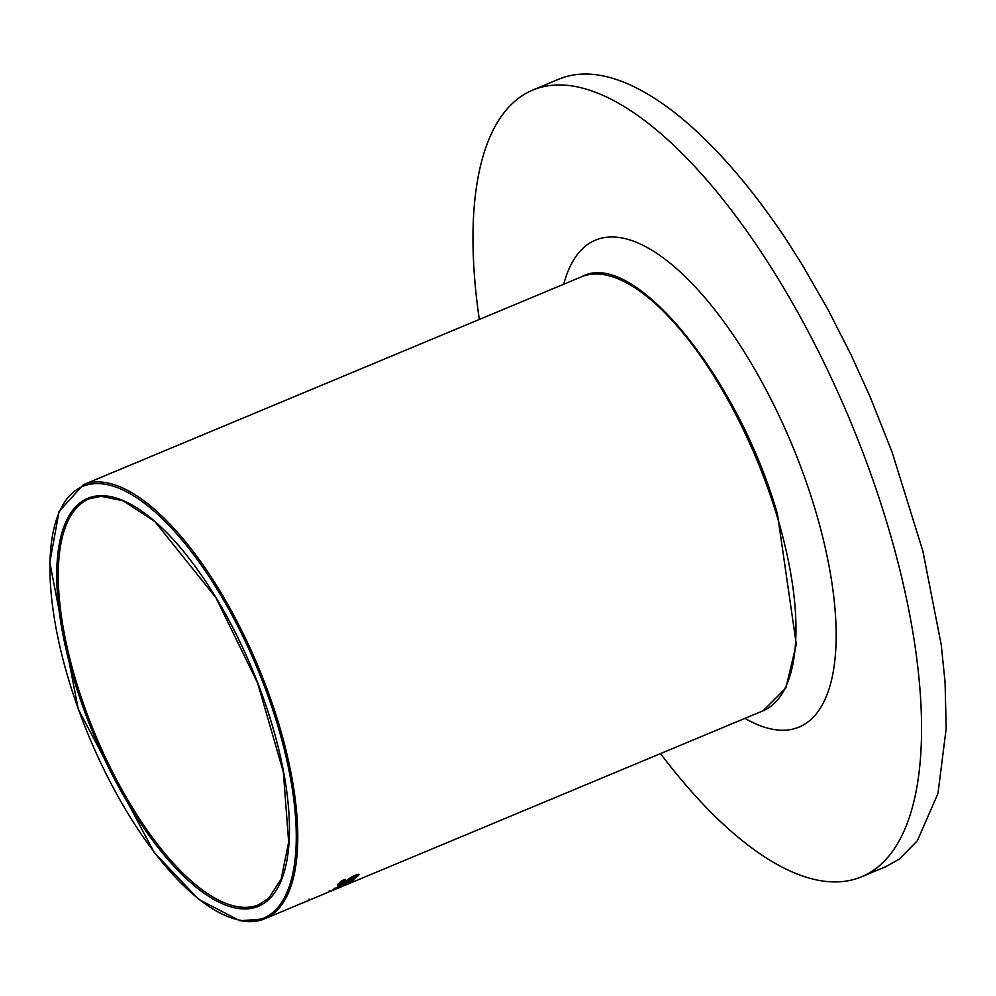 <?xml version="1.0" encoding="UTF-8"?>
<svg xmlns="http://www.w3.org/2000/svg" width="996" height="996" viewBox="0 0 996 996"><rect width="100%" height="100%" fill="white"/><g stroke="black" fill="none" stroke-linecap="round" stroke-linejoin="round"><path stroke-width="1.49" d="M336.337 888.806L339.648 886.901A235.218 91.246 67.3 0 1 336.337 888.806L336.275 888.594M337.719 887.71L329.962 891.52A235.218 91.246 67.3 0 1 329.9 891.557L338.939 886.938L344.093 885.394L333.349 890.113A235.218 91.246 -112.7 0 0 337.719 887.71L337.644 887.486M330.211 890.972L329.552 891.308M344.716 884.934L343.981 885.033M345.189 879.393L340.371 883.116L342.051 883.452L351.239 877.239L355.311 875.148L359.158 874.563L355.086 878.422L351.899 879.754A235.218 91.246 -112.7 0 0 351.974 879.68L356.244 876.654L354.601 876.256L347.965 880.713L337.868 885.394L338.005 884.149L341.927 880.701L345.263 879.306A235.218 91.246 67.3 0 1 345.189 879.393L345.176 879.344M339.499 882.68L339.873 883.938L340.097 882.182M358.373 874.276L356.244 876.654M337.619 884.597L337.868 885.394L338.005 884.149L339.773 883.601M334.357 889.727L333.511 890.075A235.218 91.246 67.3 0 1 333.411 890.113M331.581 890.885L330.61 891.283M311.997 899.052L337.843 888.171M240.509 920.702A235.218 91.246 -112.7 0 0 264.587 918.847A235.218 91.246 -112.7 0 0 258.188 666.635A235.218 91.246 -112.7 0 0 83.39 484.703L581.577 276.776A235.218 91.246 -112.7 0 1 756.387 458.708A235.218 91.246 -112.7 0 1 762.774 710.92L337.532 888.407M349.696 881.311L354.016 879.505A235.218 91.246 67.3 0 1 353.02 880.34L348.712 882.132A235.218 91.246 67.3 0 1 346.857 883.539L344.765 884.411A235.218 91.246 -112.7 0 0 346.62 883.004L334.307 888.756A235.218 91.246 67.3 0 1 334.245 888.806L347.604 882.182A235.218 91.246 -112.7 0 0 348.264 881.609L350.355 880.738A235.218 91.246 67.3 0 1 349.696 881.311L349.621 881.037M348.712 882.132L348.513 881.497M346.857 883.539L346.571 882.618M334.245 888.806L334.058 888.183M290.633 907.966L298.377 904.679A235.218 91.246 67.3 0 1 298.29 904.717L310.515 899.625M309.395 900.147L309.059 899.015M308.835 900.359L302.709 902.924M309.345 900.16L303.245 902.7M311.947 899.077L311.213 899.351M885.693 866.707L899.351 859.112L917.391 840.661L937.983 793.438L946.2 728.325L945.055 682.111L941.257 644.96L922.844 550.975L892.092 452.147L869.994 396.545L850.933 354.576L827.975 309.532L801.929 264.276L786.205 239.538A426.338 165.373 -112.7 0 0 558.993 79.107L532.985 89.964A426.338 165.373 -112.7 0 0 479.313 319.455M660.51 753.599A426.338 165.373 -112.7 0 0 861.403 876.854A426.338 165.373 -112.7 0 0 849.8 419.714A426.338 165.373 -112.7 0 0 532.985 89.964M358.61 875.633L358.249 874.426M347.965 880.713L347.716 879.879M350.542 878.659L350.293 877.85M354.601 876.256L354.389 875.559M236.189 906.472A219.929 85.307 67.3 0 1 85.158 708.642A219.929 85.307 67.3 0 1 89.279 498.809L101.156 496.269L123.106 500.814L154.915 521.593L215.97 597.787L257.628 683.069L283.337 771.95L288.653 842.143L281.208 878.933L268.721 898.218L258.699 904.742A219.929 85.307 67.3 0 1 236.189 906.472M235.517 907.991A221.112 85.768 -112.7 0 0 226.615 616.038A221.112 85.768 -112.7 0 0 56.847 582.548A221.112 85.768 -112.7 0 0 235.517 907.991M239.177 920.03A234.048 90.785 67.3 0 1 50.049 575.551A234.048 90.785 67.3 0 1 229.752 610.996A234.048 90.785 67.3 0 1 239.177 920.03M763.21 710.733L785.856 688.024L796.302 644.225L777.44 513.998C738.036 376.613 632.921 248.365 582.038 276.577L581.876 276.651M744.946 718.365A263.915 102.376 -112.7 0 0 791.658 443.979A263.915 102.376 -112.7 0 0 563.748 284.221M342.487 885.93L342.138 884.784M329.29 890.461L329.639 891.594M356.269 874.725L356.643 875.932M83.39 484.703L59.063 511.421L49.8 562.454L78.298 709.301L154.206 852.501L198.59 899.313L239.949 920.765L264.587 918.847L291.666 907.543M886.216 866.495L861.403 876.854"/></g></svg>
